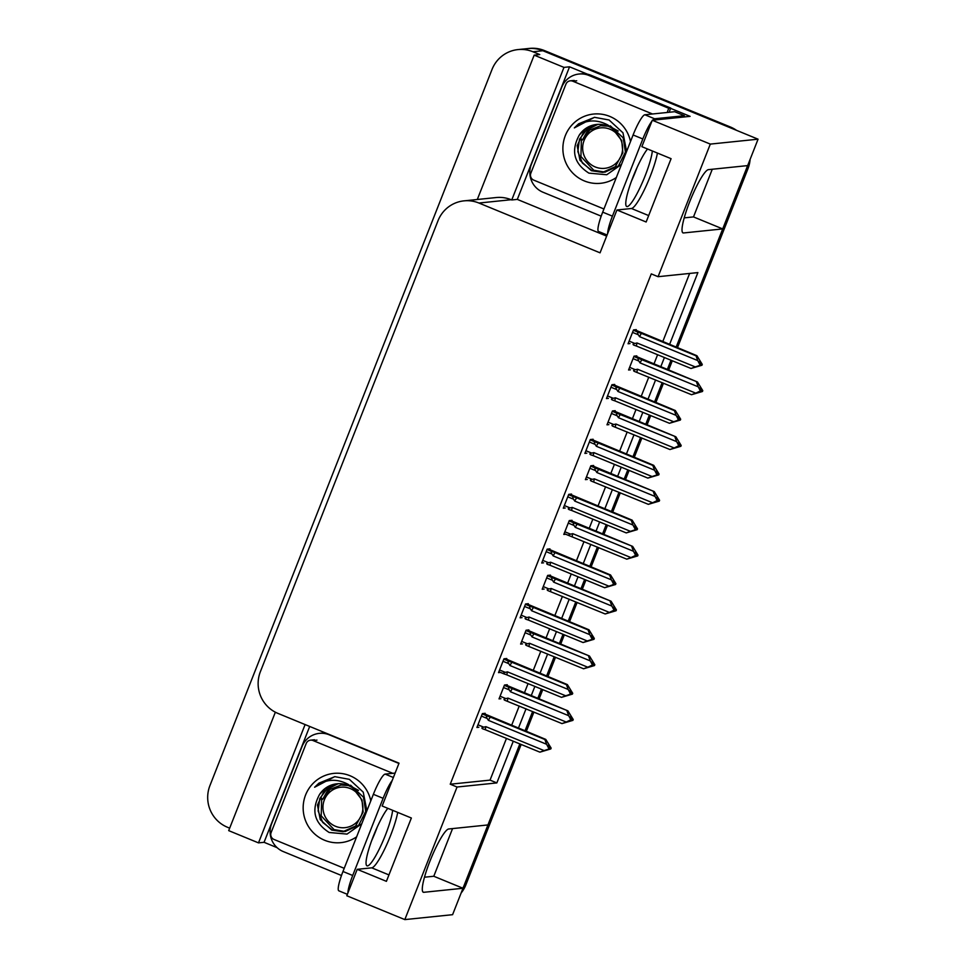 <?xml version="1.0" encoding="UTF-8"?>
<svg xmlns="http://www.w3.org/2000/svg" width="968" height="968" viewBox="0 0 968 968"><rect width="100%" height="100%" fill="white"/><g stroke="black" fill="none" stroke-linecap="round" stroke-linejoin="round"><path stroke-width="1.45" d="M397.703 812.394A34.158 5.663 -67.7 0 1 390.576 835.517A34.158 5.663 -67.7 0 1 371.736 867.836L357.204 869.325L346.798 895.751L404.83 919.6L452.588 914.687L462.994 888.261L433.785 876.258L452.564 828.584M657.417 153.065A34.158 5.663 -67.7 0 1 650.29 176.176A34.158 5.663 -67.7 0 1 631.451 208.495L616.931 209.996L600.051 252.829L478.93 203.038A32.029 31.46 -95.9 0 0 438.02 220.716L260.38 671.695A32.029 31.46 -95.9 0 0 277.901 713.38L399.022 763.171L382.154 806.005L411.364 818.008L386.413 881.34L357.204 869.325M229.67 828.172L227.456 827.253A32.029 31.46 84.1 0 1 209.935 785.568L492.034 69.442A32.029 31.46 84.1 0 1 517.965 49.586L527.911 48.569A32.029 31.46 84.1 0 1 542.879 50.735L758.065 139.186L747.659 165.601L708.455 169.642A34.158 5.663 112.3 0 0 690.184 200.558A34.158 5.663 112.3 0 0 682.997 232.901A34.158 5.663 112.3 0 0 683.517 232.961L722.709 228.92L676.136 347.173L746.364 168.868A32.029 31.46 84.1 0 0 747.453 165.625M684.182 217.873L693.499 216.917L712.279 169.243M693.499 216.917L722.709 228.92M670.993 360.241L667.315 369.57L670.993 360.241M662.16 382.65L654.55 401.986L662.16 382.65M649.395 415.054L645.716 424.383L649.395 415.054M640.574 437.463L632.951 456.799L640.574 437.463M627.808 469.867L624.13 479.196L627.808 469.867M618.976 492.276L611.365 511.612L618.976 492.276M606.21 524.68L602.532 534.009L606.21 524.68M597.389 547.089L589.766 566.425L597.389 547.089M584.624 579.493L580.945 588.822L584.624 579.493M575.791 601.902L568.18 621.238L575.791 601.902M563.025 634.306L559.347 643.635L563.025 634.306M554.204 656.715L546.581 676.051L554.204 656.715M541.439 689.119L537.76 698.448L541.439 689.119M532.618 711.528L524.995 730.864L532.618 711.528M521.159 744.465L465.874 884.837L464.277 885.006L519.852 743.932L487.933 824.942L448.741 828.983A34.158 5.663 112.3 0 0 430.457 859.886A34.158 5.663 112.3 0 0 423.282 892.23A34.158 5.663 112.3 0 0 423.79 892.302L462.994 888.261M277.126 847.678L264.07 842.305L309.7 726.448M606.646 236.107L517.311 199.396L569.547 66.816L587.503 74.197M670.679 108.38L690.087 116.354L652.275 120.25L641.869 146.664L671.078 158.679L646.14 221.999L616.931 209.996M275.36 712.194L228.702 830.629L258.492 842.874L305.101 724.56M258.492 842.874L264.07 842.305M517.311 199.396L511.745 199.965L563.969 67.385L569.547 66.816M511.745 199.965L511.164 199.723A32.029 31.46 -95.9 0 0 496.185 197.545L463.95 200.872M563.969 67.385L534.179 55.14L477.309 199.493M517.965 49.586A32.029 31.46 84.1 0 1 532.932 51.764L539.745 54.559L534.179 55.14M669.566 344.463L697.88 272.589L658.083 276.691L710.306 144.099L652.275 120.25M710.306 144.099L758.065 139.186M404.83 919.6L457.053 787.02L496.85 782.918L513.27 741.222M518.424 728.154L526.035 708.818M531.19 695.75L534.868 686.409M540.011 673.341L547.634 654.005M552.776 640.937L556.455 631.596M561.609 618.528L569.22 599.192M574.375 586.124L578.053 576.783M583.196 563.715L590.819 544.379M595.961 531.311L599.64 521.97M604.794 508.902L612.405 489.566M617.56 476.498L621.238 467.157M626.381 454.089L634.004 434.753M639.146 421.685L642.825 412.344M647.967 399.276L655.59 379.94M660.733 366.872L664.411 357.531M658.083 276.691L651.27 273.883L450.241 784.213L457.053 787.02M450.241 784.213L490.038 780.123L506.458 738.427M511.612 725.359L519.223 706.023M524.378 692.955L528.056 683.614M533.199 670.546L540.822 651.21M545.964 638.142L549.642 628.801M554.785 615.733L562.408 596.397M567.55 583.329L571.229 573.988M576.384 560.92L583.994 541.584M589.149 528.516L592.827 519.175M597.97 506.107L605.593 486.771M610.735 473.703L614.414 464.362M619.568 451.294L627.179 431.958M632.334 418.89L636.012 409.549M641.155 396.481L648.778 377.145M653.92 364.077L657.599 354.736M662.753 341.668L689.627 273.436M490.038 780.123L496.85 782.918M636.036 330.306L636.303 329.628L633.52 329.919L628.063 343.761L629.986 343.567M614.45 385.119L614.716 384.441L611.933 384.732L606.476 398.574L608.4 398.38M571.265 494.745L571.531 494.067L568.748 494.358L563.291 508.2L565.215 508.006M549.679 549.558L549.945 548.88L547.15 549.171L541.705 563.013L543.617 562.819M528.08 604.371L528.346 603.693L525.563 603.984L520.106 617.826L522.03 617.632M506.494 659.184L506.76 658.506L503.977 658.797L498.52 672.639L500.444 672.445M592.852 439.932L593.13 439.254L590.335 439.545L584.878 453.387L586.802 453.193M484.895 713.997L485.162 713.319L482.379 713.61L476.921 727.452L478.845 727.258M636.545 356.551L636.811 355.873L634.028 356.151L628.571 370.006L630.495 369.812M614.958 411.364L615.224 410.686L612.441 410.964L606.984 424.819L608.896 424.625M571.773 520.99L572.04 520.312L569.257 520.59L563.799 534.445L565.723 534.251M550.175 575.803L550.453 575.125L547.658 575.403L542.201 589.258L544.125 589.064M528.589 630.616L528.855 629.938L526.072 630.216L520.615 644.071L522.538 643.877M593.36 466.177L593.626 465.499L590.843 465.777L585.386 479.632L587.31 479.438M507.002 685.429L507.268 684.751L504.473 685.029L499.028 698.884L500.94 698.69M424.468 877.214L433.785 876.258M464.277 885.006A32.029 31.46 84.1 0 1 462.813 888.188M730.441 127.014L544.476 50.578A32.029 31.46 84.1 0 0 529.496 48.4L527.911 48.569A32.029 31.46 84.1 0 1 542.879 50.735L728.856 127.183L730.441 127.014A32.029 31.46 84.1 0 1 736.491 130.317M750.115 159.357A32.029 31.46 84.1 0 1 747.962 168.71L677.455 347.706M672.3 360.774L668.622 370.115M663.479 383.183L655.856 402.519M650.714 415.587L647.035 424.928M641.881 437.996L634.27 457.332M629.115 470.4L625.437 479.741M620.294 492.809L612.671 512.145M607.529 525.213L603.851 534.554M598.696 547.622L591.085 566.958M585.93 580.026L582.252 589.367M577.11 602.435L569.499 621.771M564.344 634.839L560.666 644.18M555.523 657.248L547.9 676.584M542.758 689.652L539.079 698.993M533.925 712.061L526.314 731.397M465.874 884.837A32.029 31.46 84.1 0 1 461.083 893.101M505.719 684.908L567.889 710.839L573.237 719.539L570.116 716.792L571.652 719.708L568.24 721.535L572.923 720.361L561.985 723.592L504.703 700.227M505.163 700.409C503.469 699.658 503.687 699.053 505.828 698.594L500.069 696.222M571.568 719.563L572.923 720.361M567.889 710.839L510.148 687.752C508.345 687.28 508.043 687.994 509.253 689.881L510.499 691.781L568.7 715.703L570.854 719.793L571.652 719.708M570.854 719.793L566.207 722.031L508.006 698.11L505.828 698.594M573.237 719.539L572.439 719.623M561.985 723.592L566.207 722.031M570.527 720.603L571.326 720.519M507.498 701.195A7.26 1.198 -67.7 0 1 508.006 698.11M512.483 688.538A7.26 1.198 112.3 0 0 510.499 691.781M568.7 715.703L566.97 710.935M571.531 719.49L572.366 719.829M572.124 720.434L572.995 720.144M571.543 719.962L572.209 720.228M483.625 713.476L545.783 739.407L551.143 748.119L550.26 748.409L548.808 745.275L548.021 745.36L549.546 748.276L548.433 749.171L549.231 749.087L546.146 750.115L550.816 748.93L539.89 752.16L485.391 729.763A7.26 1.198 -67.7 0 1 485.912 726.678L483.722 727.162L477.974 724.802M549.437 748.07L550.26 748.409M551.143 748.119L550.344 748.191M550.03 749.002L550.816 748.93M550.102 748.796L549.449 748.53M549.473 748.131L550.901 748.724M481.399 716.09L487.158 718.45C485.948 716.562 486.251 715.848 488.053 716.32L482.258 713.936M487.158 718.45L488.404 720.349A7.26 1.198 -67.7 0 1 490.389 717.106L488.053 716.32M488.404 720.349L546.605 744.271L544.875 739.504L490.389 717.106M545.783 739.407L544.875 739.504M546.605 744.271L548.759 748.361M549.546 748.276L549.231 749.087M485.391 729.763L482.608 728.795M483.056 728.977C481.362 728.226 481.592 727.621 483.722 727.162M539.89 752.16L544.113 750.599L485.912 726.678M548.433 749.171L544.113 750.599M527.318 630.095L589.476 656.026L594.824 664.726L591.702 661.979L592.924 665.706L589.839 666.722L594.509 665.548L583.571 668.779L526.289 645.414M526.749 645.595C525.055 644.845 525.273 644.24 527.415 643.78L521.667 641.409M593.154 664.75L594.509 665.548M589.476 656.026L531.735 632.939C529.932 632.467 529.641 633.181 530.851 635.068L532.085 636.968L590.286 660.89L592.44 664.98L593.239 664.895M592.44 664.98L587.794 667.218L529.593 643.296L527.415 643.78M594.824 664.726L594.037 664.81M583.571 668.779L587.794 667.218M592.126 665.79L592.924 665.706M529.085 646.382A7.26 1.198 -67.7 0 1 529.593 643.296M534.07 633.725A7.26 1.198 112.3 0 0 532.085 636.968M590.286 660.89L588.556 656.122M593.13 664.677L593.953 665.016M593.711 665.621L594.594 665.331M593.142 665.149L593.795 665.415M548.904 575.282L611.062 601.213L616.422 609.913L613.301 607.166L614.511 610.893L611.425 611.909L616.096 610.735L605.169 613.966L547.888 590.601M548.336 590.783C546.642 590.032 546.872 589.427 549.001 588.967L543.254 586.596M614.753 609.937L616.096 610.735M611.062 601.213L553.333 578.126C551.53 577.654 551.228 578.368 552.438 580.255L553.684 582.155L611.885 606.077L614.039 610.167L614.825 610.082M614.039 610.167L609.392 612.405L551.191 588.484L549.001 588.967M616.422 609.913L615.624 609.997M605.169 613.966L609.392 612.405M613.712 610.977L614.511 610.893M550.683 591.569A7.26 1.198 -67.7 0 1 551.191 588.484M555.668 578.912A7.26 1.198 112.3 0 0 553.684 582.155M611.885 606.077L610.155 601.309M614.716 609.864L615.539 610.203M615.309 610.808L616.18 610.518M614.728 610.336L615.382 610.602M570.503 520.469L632.661 546.4L638.009 555.1L634.887 552.353L636.424 555.269L633.011 557.096L637.694 555.922L626.756 559.153L564.126 533.598M569.934 535.969C568.24 535.219 568.458 534.614 570.6 534.154L564.84 531.783M636.339 555.124L637.694 555.922M632.661 546.4L574.919 523.313C573.116 522.841 572.826 523.555 574.024 525.442L575.27 527.342L633.471 551.264L635.625 555.354L636.424 555.269M635.625 555.354L630.979 557.592L572.778 533.67L570.6 534.154M638.009 555.1L637.222 555.184M626.756 559.153L630.979 557.592M635.31 556.164L636.097 556.08M572.269 536.756A7.26 1.198 -67.7 0 1 572.778 533.67M577.255 524.099A7.26 1.198 112.3 0 0 575.27 527.342M633.471 551.264L631.741 546.496M636.303 555.051L637.138 555.39M636.896 555.995L637.779 555.705M636.327 555.523L636.98 555.789M505.223 658.663L567.381 684.594L572.729 693.306L571.858 693.596L570.406 690.462L569.607 690.547L571.144 693.463L567.732 695.302L572.415 694.116L561.476 697.347L506.99 674.95A7.26 1.198 -67.7 0 1 507.498 671.865L505.32 672.349L499.561 669.989M571.023 693.257L571.858 693.596M572.729 693.306L571.931 693.378M571.616 694.189L572.415 694.116M571.701 693.983L571.047 693.717M571.059 693.318L572.499 693.911M502.997 661.277L508.744 663.637C507.534 661.749 507.837 661.035 509.64 661.507L503.844 659.123M508.744 663.637L509.991 665.536A7.26 1.198 -67.7 0 1 511.975 662.293L509.64 661.507M509.991 665.536L568.192 689.458L566.462 684.691L511.975 662.293M567.381 684.594L566.462 684.691M568.192 689.458L570.346 693.548M571.144 693.463L570.817 694.274M506.99 674.95L498.847 671.792M504.655 674.164C502.961 673.413 503.178 672.808 505.32 672.349M561.476 697.347L565.699 695.786L507.498 671.865M570.031 694.359L565.699 695.786M526.81 603.851L588.967 629.781L594.328 638.493L593.444 638.783L591.992 635.649L591.194 635.734L592.731 638.65L591.617 639.545L592.416 639.461L589.331 640.489L594.001 639.303L583.063 642.534L528.576 620.137A7.26 1.198 -67.7 0 1 529.097 617.052L526.907 617.536L521.159 615.176M592.622 638.444L593.444 638.783M594.328 638.493L593.529 638.565M593.202 639.376L594.001 639.303M593.287 639.17L592.634 638.904M592.658 638.505L594.086 639.098M524.583 606.464L530.343 608.824C529.133 606.936 529.423 606.222 531.226 606.694L525.43 604.31M530.343 608.824L531.589 610.723A7.26 1.198 -67.7 0 1 533.574 607.481L531.226 606.694M531.589 610.723L589.79 634.645L588.06 629.878L533.574 607.481M588.967 629.781L588.06 629.878M589.79 634.645L591.932 638.735M592.731 638.65L592.416 639.461M528.576 620.137L525.781 619.169M526.241 619.351C524.547 618.6 524.777 617.995 526.907 617.536M583.063 642.534L587.286 640.973L529.097 617.052M591.617 639.545L587.286 640.973M548.396 549.038L610.566 574.968L615.914 583.68L615.043 583.97L613.591 580.836L612.792 580.921L614.329 583.837L610.917 585.676L615.6 584.49L604.661 587.721L550.175 565.324A7.26 1.198 -67.7 0 1 550.683 562.239L548.505 562.723L542.745 560.363M614.208 583.631L615.043 583.97M615.914 583.68L615.116 583.752M614.801 584.563L615.6 584.49M614.886 584.357L614.22 584.091M614.244 583.692L615.672 584.285M546.182 551.651L551.929 554.011C550.719 552.123 551.022 551.409 552.825 551.881L547.029 549.497M551.929 554.011L553.176 555.91A7.26 1.198 -67.7 0 1 555.16 552.668L552.825 551.881M553.176 555.91L611.377 579.832L609.646 575.065L555.16 552.668M610.566 574.968L609.646 575.065M611.377 579.832L613.53 583.922M614.329 583.837L614.002 584.648M550.175 565.324L547.38 564.356M547.84 564.538C546.146 563.787 546.363 563.182 548.505 562.723M604.661 587.721L608.884 586.16L550.683 562.239M613.204 584.732L608.884 586.16M569.995 494.224L632.152 520.155L637.513 528.867L636.629 529.157L635.177 526.023L634.379 526.108L635.915 529.024L634.802 529.919L635.601 529.835L632.515 530.863L637.186 529.678L626.248 532.908L571.761 510.511A7.26 1.198 -67.7 0 1 572.269 507.426L570.091 507.91L564.344 505.55M635.807 528.818L636.629 529.157M637.513 528.867L636.714 528.939M636.387 529.75L637.186 529.678M636.472 529.544L635.819 529.278M635.831 528.879L637.271 529.472M567.768 496.838L573.528 499.198C572.318 497.31 572.608 496.596 574.411 497.068L568.615 494.684M573.528 499.198L574.762 501.097A7.26 1.198 -67.7 0 1 576.746 497.854L574.411 497.068M574.762 501.097L632.963 525.019L631.233 520.252L576.746 497.854M632.152 520.155L631.233 520.252M632.963 525.019L635.117 529.109M635.915 529.024L635.601 529.835M571.761 510.511L568.966 509.543M569.426 509.725C567.732 508.974 567.95 508.369 570.091 507.91M626.248 532.908L630.47 531.347L572.269 507.426M634.802 529.919L630.47 531.347M636.956 167.73A32.561 5.397 -67.7 0 1 635.419 171.747A32.561 5.397 -67.7 0 1 631.487 181.028M647.531 148.999A32.561 5.397 112.3 0 0 633.024 177.011A32.561 5.397 112.3 0 0 626.707 206.499A32.561 5.397 112.3 0 0 645.16 175.752A32.561 5.397 112.3 0 0 652.347 150.972M683.868 116.995A21.344 3.533 -67.7 0 1 684.364 115.712L674.635 111.707L644.87 114.768A21.344 3.533 112.3 0 0 633.096 134.975L602.689 212.149A21.344 3.533 112.3 0 0 598.551 231.485L607.081 234.982M684.364 115.712L654.598 118.774A21.344 3.533 112.3 0 0 652.686 120.213M651.924 121.145A21.344 3.533 112.3 0 0 642.825 138.968L612.429 216.142A21.344 3.533 112.3 0 0 607.662 233.53M601.188 216.154L543 192.233A21.344 20.969 84.1 0 1 531.323 164.439L561.718 87.265A21.344 20.969 84.1 0 1 588.992 75.48L668.827 108.307L670.824 108.101L590.988 75.274A21.344 20.969 -95.9 0 0 581.006 73.834L579.009 74.04M669.287 112.264A21.344 20.969 84.1 0 1 670.824 108.101M667.291 112.469A21.344 20.969 84.1 0 1 668.827 108.307M377.23 827.071A32.561 5.397 -67.7 0 1 375.705 831.088A32.561 5.397 -67.7 0 1 371.772 840.369M387.817 808.34A32.561 5.397 112.3 0 0 373.297 836.34A32.561 5.397 112.3 0 0 366.993 865.828A32.561 5.397 112.3 0 0 385.433 835.094A32.561 5.397 112.3 0 0 392.621 810.313M395.113 773.081L385.143 774.11A21.344 3.533 112.3 0 0 373.37 794.317L342.974 871.49A21.344 3.533 112.3 0 0 338.836 890.826L347.367 894.323M392.197 780.486A21.344 3.533 112.3 0 0 383.11 798.31L352.703 875.483A21.344 3.533 112.3 0 0 347.935 892.871M341.474 875.495L283.285 851.574A21.344 20.969 84.1 0 1 271.609 823.78L302.004 746.606A21.344 20.969 84.1 0 1 329.277 734.821L398.913 763.45M326.276 733.26A21.344 20.969 -95.9 0 0 321.279 733.163L319.295 733.369M616.338 177.495A34.812 34.195 84.1 0 1 584.357 180.931A34.812 34.195 84.1 0 1 565.324 135.629A34.812 34.195 84.1 0 1 609.779 116.414A34.812 34.195 84.1 0 1 630.507 141.522M597.716 124.376L583.837 131.588L577.17 145.708L579.965 160.289L591.424 170.719L602.519 172.377L615.273 166.726L622.872 152.726L621.71 140.578L612.454 128.611A24.127 23.704 -95.9 0 0 579.263 135.121C570.721 150.899 573.939 163.58 588.907 173.139L606.755 174.748L621.504 164.391M626.611 151.431L622.981 132.822L609.078 119.996L594.473 117.309L574.351 127.897C585.011 119.693 596.252 118.774 608.061 125.126L612.454 128.611M598.018 124.364L587.056 129.18L579.493 139.174L577.823 151.589L582.446 163.108L592.065 170.646L602.834 172.34M594.582 170.392L605.048 172.11L618.407 165.915L625.437 152.157L623.186 137.843L610.312 125.852M604.407 172.147L605.363 172.074M581.381 139.005L580.933 156.513L593.953 170.453L603.778 172.207M596.76 124.448L584.527 129.446L579.263 135.121M603.935 208.979L533.767 180.133A5.336 5.239 84.1 0 1 530.851 173.187L565.929 84.143A5.336 5.239 84.1 0 1 572.741 81.191L652.517 113.982M594.63 117.297L578.646 123.807L574.351 127.897M356.623 836.836A34.812 34.195 84.1 0 1 324.643 840.272A34.812 34.195 84.1 0 1 305.598 794.97A34.812 34.195 84.1 0 1 350.053 775.755A34.812 34.195 84.1 0 1 370.792 800.863M338.001 783.717L324.123 790.929L317.456 805.049L320.251 819.63L331.709 830.06L342.793 831.718L355.559 826.067L363.145 812.067L361.984 799.919L352.739 787.952A24.127 23.704 -95.9 0 0 319.549 794.462C311.006 810.24 314.213 822.909 329.18 832.48L347.028 834.089L361.778 823.732M366.884 810.773L363.254 792.163L349.351 779.337L334.746 776.651L314.624 787.238C325.296 779.034 336.525 778.115 348.347 784.467L352.739 787.952M338.304 783.705L327.341 788.521L319.767 798.515L318.109 810.93L322.731 822.449L332.339 829.987L343.108 831.681M334.868 829.733L345.322 831.451L358.68 825.256L365.722 811.486L363.46 797.172L350.597 785.193M344.693 831.488L345.636 831.415M321.654 798.346L321.207 815.855L334.238 829.794L344.051 831.548M337.046 783.79L324.812 788.775L319.549 794.462M344.221 868.32L274.053 839.474A5.336 5.239 84.1 0 1 271.125 832.528L306.203 743.485A5.336 5.239 84.1 0 1 313.027 740.532L392.79 773.323M334.904 776.626L318.932 783.148L314.624 787.238M621.19 155.727A20.34 19.977 84.1 0 1 595.223 166.956A20.34 19.977 84.1 0 1 584.091 140.481A20.34 19.977 84.1 0 1 610.07 129.252A20.34 19.977 84.1 0 1 621.19 155.727M590.165 126.142L582.385 140.033L589.73 130.075L600.741 125.695L608.061 126.191M610.808 127.038L618.25 131.031M607.166 125.828L600.922 125.671M361.475 815.068A20.34 19.977 84.1 0 1 335.497 826.285A20.34 19.977 84.1 0 1 324.377 799.822A20.34 19.977 84.1 0 1 350.343 788.593A20.34 19.977 84.1 0 1 361.475 815.068M330.439 785.484L322.659 799.362L330.015 789.416L341.014 785.036L348.347 785.52M351.081 786.379L358.535 790.372M347.451 785.169L341.196 785.012M592.089 465.656L654.247 491.587L659.607 500.287L656.473 497.54L657.695 501.267L654.61 502.283L659.281 501.109L648.342 504.34L591.061 480.975M591.521 481.156C589.827 480.406 590.056 479.801 592.186 479.341L586.439 476.97M657.938 500.311L659.281 501.109M654.247 491.587L596.506 468.5C594.715 468.028 594.413 468.742 595.622 470.629L596.869 472.529L655.07 496.451L657.212 500.541L658.01 500.456M657.212 500.541L652.577 502.779L594.376 478.857L592.186 479.341M659.607 500.287L658.809 500.371M648.342 504.34L652.577 502.779M656.897 501.351L657.695 501.267M593.856 481.943A7.26 1.198 -67.7 0 1 594.376 478.857M598.853 469.286A7.26 1.198 112.3 0 0 596.869 472.529M655.07 496.451L653.34 491.684M657.901 500.238L658.724 500.577M658.494 501.182L659.365 500.892M657.913 500.71L658.567 500.976M613.676 410.843L675.845 436.774L681.194 445.474L678.072 442.727L679.609 445.643L676.196 447.47L680.879 446.296L669.941 449.527L612.659 426.162M613.119 426.344C611.425 425.593 611.643 424.988 613.785 424.529L608.025 422.157M679.524 445.498L680.879 446.296M675.845 436.774L618.104 413.687C616.301 413.215 615.999 413.929 617.209 415.816L618.455 417.716L676.656 441.638L678.81 445.728L679.609 445.643M678.81 445.728L674.164 447.966L615.963 424.044L613.785 424.529M681.194 445.474L680.395 445.558M669.941 449.527L674.164 447.966M678.483 446.538L679.282 446.454M615.454 427.13A7.26 1.198 -67.7 0 1 615.963 424.044M620.44 414.473A7.26 1.198 112.3 0 0 618.455 417.716M676.656 441.638L674.926 436.87M679.488 445.425L680.322 445.764M680.08 446.369L680.964 446.079M679.5 445.897L680.165 446.163M635.274 356.03L697.432 381.961L702.792 390.661L699.658 387.914L700.88 391.641L697.795 392.657L702.465 391.483L691.527 394.714L634.246 371.349M634.705 371.531C633.011 370.78 633.229 370.175 635.371 369.716L629.624 367.344M701.122 390.685L702.465 391.483M697.432 381.961L639.691 358.874C637.888 358.402 637.597 359.116 638.807 361.004L640.054 362.903L698.243 386.825L700.396 390.915L701.195 390.83M700.396 390.915L695.75 393.153L637.549 369.231L635.371 369.716M702.792 390.661L701.994 390.745M691.527 394.714L695.75 393.153M700.082 391.725L700.88 391.641M637.041 372.317A7.26 1.198 -67.7 0 1 637.549 369.231M642.026 359.66A7.26 1.198 112.3 0 0 640.054 362.903M698.243 386.825L696.524 382.058M701.086 390.612L701.909 390.951M701.667 391.556L702.55 391.266M701.098 391.084L701.752 391.35M591.581 439.411L653.739 465.342L659.099 474.054L658.216 474.344L656.764 471.21L655.977 471.295L657.502 474.211L656.389 475.106L657.187 475.022L654.102 476.05L658.784 474.864L647.846 478.095L593.36 455.698A7.26 1.198 -67.7 0 1 593.868 452.613L591.69 453.097L585.93 450.737M657.393 474.005L658.216 474.344M659.099 474.054L658.3 474.126M657.986 474.937L658.784 474.864M658.058 474.731L657.405 474.465M657.429 474.066L658.857 474.659M589.355 442.025L595.114 444.385C593.904 442.497 594.207 441.783 596.01 442.255L590.214 439.871M595.114 444.385L596.361 446.284A7.26 1.198 -67.7 0 1 598.345 443.041L596.01 442.255M596.361 446.284L654.562 470.206L652.831 465.439L598.345 443.041M653.739 465.342L652.831 465.439M654.562 470.206L656.715 474.296M657.502 474.211L657.187 475.022M593.36 455.698L590.565 454.73M591.012 454.912C589.318 454.161 589.548 453.556 591.69 453.097M647.846 478.095L652.069 476.534L593.868 452.613M656.389 475.106L652.069 476.534M613.18 384.599L675.337 410.529L680.685 419.241L679.814 419.531L678.362 416.397L677.564 416.482L679.1 419.398L675.688 421.237L680.371 420.051L669.433 423.282L614.946 400.885A7.26 1.198 -67.7 0 1 615.454 397.8L613.276 398.284L607.517 395.924M678.979 419.192L679.814 419.531M680.685 419.241L679.899 419.313M679.572 420.124L680.371 420.051M679.657 419.918L679.004 419.652M679.016 419.253L680.456 419.846M610.953 387.212L616.701 389.572C615.503 387.684 615.793 386.97 617.596 387.442L611.8 385.058M616.701 389.572L617.947 391.471A7.26 1.198 -67.7 0 1 619.931 388.228L617.596 387.442M617.947 391.471L676.148 415.393L674.418 410.626L619.931 388.228M675.337 410.529L674.418 410.626M676.148 415.393L678.302 419.483M679.1 419.398L678.774 420.209M614.946 400.885L612.151 399.917M612.611 400.099C610.917 399.348 611.135 398.743 613.276 398.284M669.433 423.282L673.655 421.721L615.454 397.8M677.987 420.293L673.655 421.721M634.766 329.786L696.924 355.716L702.284 364.428L701.401 364.718L699.949 361.584L699.15 361.669L700.687 364.585L699.574 365.481L700.372 365.396L697.287 366.424L701.957 365.239L691.019 368.469L636.533 346.072A7.26 1.198 -67.7 0 1 637.053 342.987L634.863 343.471L629.115 341.111M700.578 364.379L701.401 364.718M702.284 364.428L701.485 364.5M701.171 365.311L701.957 365.239M701.243 365.105L700.59 364.839M700.614 364.44L702.042 365.033M632.54 332.399L638.299 334.759C637.089 332.871 637.392 332.157 639.183 332.629L633.387 330.245M638.299 334.759L639.545 336.658A7.26 1.198 -67.7 0 1 641.53 333.416L639.183 332.629M639.545 336.658L697.746 360.58L696.016 355.813L641.53 333.416M696.924 355.716L696.016 355.813M697.746 360.58L699.888 364.67M700.687 364.585L700.372 365.396M636.533 346.072L633.737 345.104M634.197 345.286C632.503 344.535 632.733 343.93 634.863 343.471M691.019 368.469L695.254 366.908L637.053 342.987M699.574 365.481L695.254 366.908M388.954 874.915L371.736 867.836M648.669 215.574L631.451 208.495M682.585 232.586L683.517 232.961M532.932 51.764L544.476 50.578M478.93 203.038L511.164 199.723M422.871 891.915L423.79 892.302M747.962 168.71L746.364 168.868M503.505 687.522L509.253 689.881M510.148 687.752L504.352 685.368M525.092 632.709L530.851 635.068M531.735 632.939L525.939 630.555M546.678 577.896L552.438 580.255M553.333 578.126L547.537 575.742M569.474 535.788L564.138 533.586M568.276 523.083L574.024 525.442M574.919 523.313L569.124 520.929M504.195 673.982L498.859 671.792M588.992 75.48L590.988 75.274M642.825 138.968L633.096 134.975M602.689 212.149L612.429 216.142M654.598 118.774L644.87 114.768M329.277 734.821L329.906 734.76M383.11 798.31L373.37 794.317M342.974 871.49L352.703 875.483M393.383 777.498L385.143 774.11M572.741 81.191L576.722 80.792M313.027 740.532L316.996 740.121M589.863 468.27L595.622 470.629M596.506 468.5L590.71 466.116M611.461 413.457L617.209 415.816M618.104 413.687L612.308 411.303M633.048 358.644L638.807 361.004M639.691 358.874L633.895 356.49M602.519 172.377L603.149 172.304M570.249 80.828L574.23 80.429M342.793 831.718L343.422 831.645M310.522 740.169L314.503 739.758"/></g></svg>
